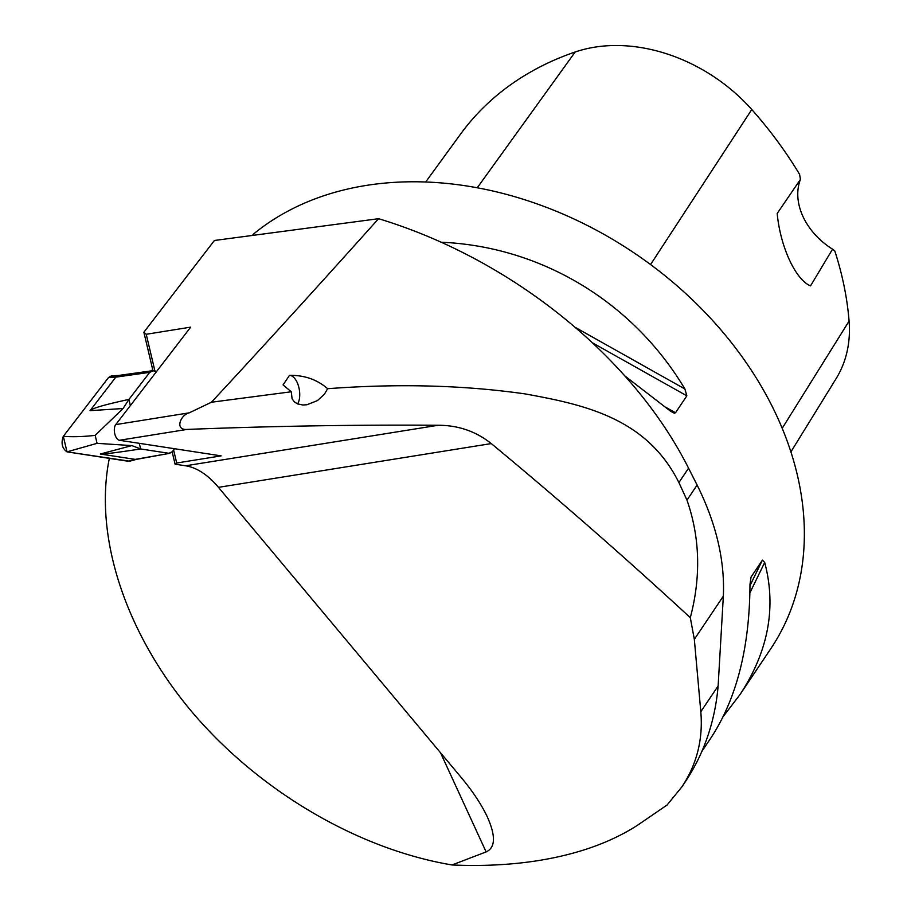 <?xml version="1.0" encoding="UTF-8"?>
<svg xmlns="http://www.w3.org/2000/svg" width="911" height="911" viewBox="0 0 911 911"><rect width="100%" height="100%" fill="white"/><g stroke="black" fill="none" stroke-linecap="round" stroke-linejoin="round"><path stroke-width="1.37" d="M109.343 458.358C93.651 535.827 124.955 632.143 191.663 711.571C258.678 790.805 357.727 849.154 452.038 864.96L486.121 851.91C495.39 847.697 495.857 836.161 487.51 817.292C481.714 804.857 472.923 791.568 461.148 777.413L218.469 487.351A116.802 59.545 80.9 0 0 185.571 465.794L438.157 425.266C356.486 424.674 272.765 426.063 187.006 429.423C174.513 430.402 180.344 414.881 189.237 412.831L211.443 402.229C263.268 346.396 318.975 285.211 378.577 218.697L214.415 240.481L143.87 332.219L146.238 334.28L190.695 327.14L115.731 424.617A8.495 4.327 80.9 0 0 114.763 433.75A8.495 4.327 80.9 0 0 119.443 440.275L221.145 455.876L176.688 463.016L175.083 464.177L172.179 451.879M185.571 465.794L175.083 464.177M152.98 370.743L143.87 332.219M378.577 218.697C510.923 258.735 632.234 356.36 688.557 468.174L697.109 485.051C716.183 523.381 724.917 560.402 723.345 596.124L718.13 685.926L700.81 711.73C703.144 739.311 696.858 764.34 681.918 786.819L667.068 805.017L637.233 825.434C610.689 842.459 577.904 854.154 538.856 860.508C511.686 864.835 482.75 866.327 452.038 864.96M438.157 425.266C458.244 425.266 475.952 431.37 491.28 443.577C558.101 498.875 624.445 556.906 690.31 617.681L694.33 639.34L700.81 711.73M681.918 786.819L685.038 782.185A337.651 254.829 -146.1 0 0 718.13 685.926M690.31 617.681C701.106 576.697 699.99 537.524 686.985 500.139L678.9 482.568C646.719 418.001 584.224 404.655 525.362 393.951C464.109 385.171 398.198 383.429 327.63 388.701C317.165 379.58 304.456 375.127 289.493 375.343L283.059 384.932L291.304 391.764L292.067 398.745L294.355 401.876L297.59 403.903L302.885 405.008L306.95 404.746L317.427 400.601L324.396 394.247L327.63 388.701M291.304 391.764L211.443 402.229M252.996 234.469A334.462 252.427 33.9 0 1 663.55 274.553A334.462 252.427 33.9 0 1 770.797 648.689L739.891 694.729L723.22 716.524M701.857 751.416L710.865 737.99C736.623 698.783 749.662 647.562 749.981 584.35L751.063 577.027L762.416 560.128L764.693 562.44C776.616 607.409 768.349 651.502 739.891 694.729M440.856 242.212C540.861 246.369 632.758 301.643 684.924 389.008L686.848 395.841L675.506 412.751L674.402 413.218L670.792 411.385L624.57 375.708M425.653 182.029L460.545 134.122A372.906 281.442 -146.1 0 1 575.171 51.995A149.928 113.158 -146.1 0 1 751.769 109.525A372.906 281.442 -146.1 0 1 799.573 174.343L800.45 179.387L777.208 213.425C780.135 246.027 795.292 279.62 810.528 285.883L832.552 249.181L834.783 250.901A372.906 281.442 -146.1 0 1 849.086 321.105L782.23 428.261M790.93 451.867L836.15 378.566A149.928 113.158 -146.1 0 0 849.086 321.105M800.45 179.387A63.702 48.078 -146.1 0 0 832.552 249.181M289.493 375.343A15.931 8.119 -99.1 0 1 298.569 386.298A15.931 8.119 -99.1 0 1 297.635 403.926M173.614 450.023L176.688 463.016M146.238 334.28L154.927 371.039M156.738 371.312L152.228 370.754L118.43 375.48M153.162 370.766L149.757 372.337L128.929 399.417L130.364 405.6M139.281 443.315L140.647 448.964C116.335 452.665 102.886 454.35 100.312 454.02L131.844 445.604L97.056 443.338L66.993 451.856C62.107 448.383 60.878 443.201 63.314 436.323L108.511 377.553L111.404 375.844L118.578 375.457M174.593 448.736L172.304 451.719L168.899 453.291L140.647 448.964M136.388 459.372L169.958 453.279L135.261 459.383L100.312 454.02M149.757 372.337L115.822 377.154L90.052 410.656C92 408.333 104.959 404.586 128.929 399.417M108.511 377.553L115.822 377.154L118.214 375.503M117.485 375.753L119.421 375.48M129.715 461.194L66.993 451.856M63.314 436.323C72.766 437.029 83.391 436.711 95.177 435.367L123.065 408.515L128.918 399.485M135.272 459.383L128.314 461.273M95.177 435.367L97.056 443.338M131.844 445.604L140.613 448.918M116.369 376.539L112.121 375.879L108.511 377.553L63.314 436.323L66.993 451.856L128.314 461.273L130.99 460.545M189.237 412.831L115.731 424.617M187.006 429.423L119.443 440.275M218.469 487.351L491.28 443.577M486.121 851.91L440.514 752.748M751.769 109.525L650.568 264.554M575.171 51.995L477.239 187.803M749.901 592.845L764.693 562.44M749.981 585.682L762.416 560.128M675.506 412.751L665.884 407.342M686.848 395.841L592.583 342.878M684.924 389.008L575.524 327.527M723.345 596.124L694.33 639.34M697.109 485.051L686.985 500.139M688.557 468.174L678.9 482.568M123.065 408.515L90.052 410.656M151.659 370.834L152.649 369.354M136.536 459.349L129.749 461.182"/></g></svg>
